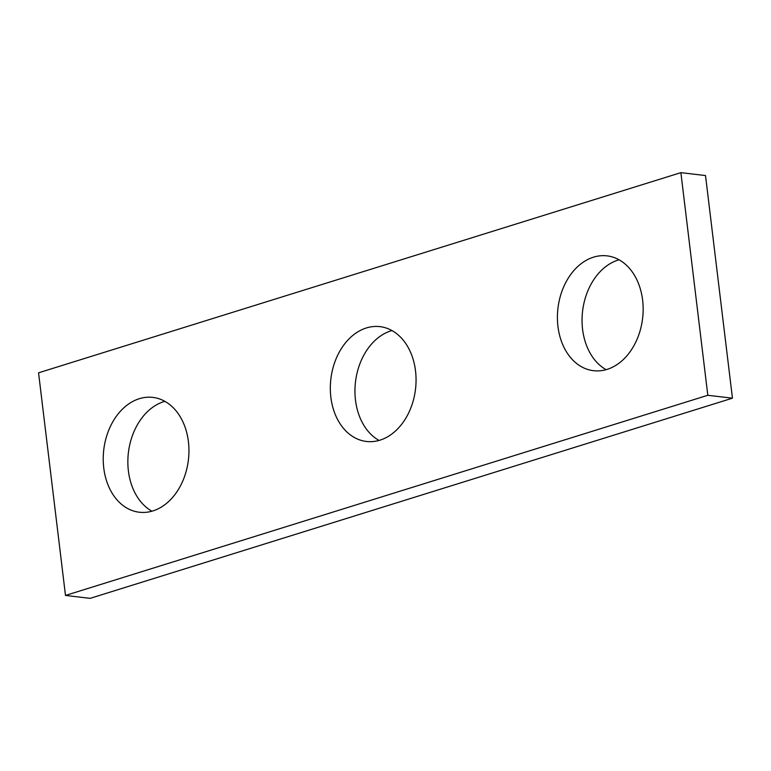 <?xml version="1.0" encoding="UTF-8"?>
<svg xmlns="http://www.w3.org/2000/svg" width="771" height="771" viewBox="0 0 771 771"><rect width="100%" height="100%" fill="white"/><g stroke="black" fill="none" stroke-linecap="round" stroke-linejoin="round"><path stroke-width="1.16" d="M65.487 595.443L38.55 372.817L680.88 172.646L707.817 395.282L65.487 595.443L90.12 598.354L732.45 398.183L707.817 395.282M732.45 398.183L705.513 175.557L680.88 172.646M379.978 440.154A57.815 42.627 96.7 0 1 366.418 441.465A57.815 42.627 96.7 0 1 330.316 388.199A57.815 42.627 96.7 0 1 366.398 327.945A57.815 42.627 96.7 0 1 379.958 326.634A57.815 42.627 96.7 0 1 416.061 379.901A57.815 42.627 96.7 0 1 379.978 440.154M152.88 510.922A57.815 42.627 96.7 0 1 139.31 512.233A57.815 42.627 96.7 0 1 103.218 458.967A57.815 42.627 96.7 0 1 139.3 398.713A57.815 42.627 96.7 0 1 152.86 397.402A57.815 42.627 96.7 0 1 188.953 450.669A57.815 42.627 96.7 0 1 152.88 510.922M607.076 369.386A57.815 42.627 96.7 0 1 593.516 370.697A57.815 42.627 96.7 0 1 557.414 317.43A57.815 42.627 96.7 0 1 593.497 257.177A57.815 42.627 96.7 0 1 607.056 255.866A57.815 42.627 96.7 0 1 643.159 309.123A57.815 42.627 96.7 0 1 607.076 369.386M379.024 440.434A57.815 42.627 96.7 0 1 355.412 382.609A57.815 42.627 96.7 0 1 391.022 330.846A57.815 42.627 96.7 0 1 391.976 330.566M151.926 511.202A57.815 42.627 96.7 0 1 128.314 453.377A57.815 42.627 96.7 0 1 163.924 401.614A57.815 42.627 96.7 0 1 164.878 401.334M606.122 369.666A57.815 42.627 96.7 0 1 582.51 311.841A57.815 42.627 96.7 0 1 618.12 260.078A57.815 42.627 96.7 0 1 619.074 259.798"/></g></svg>
